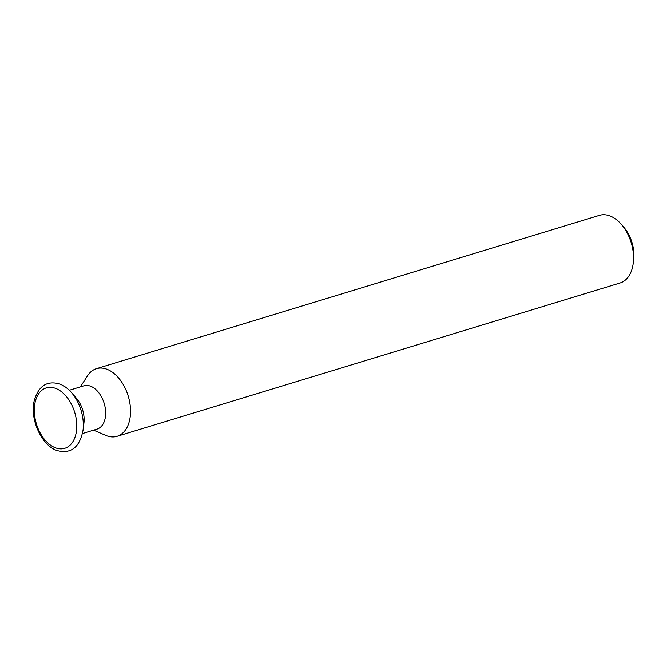 <?xml version="1.0" encoding="UTF-8"?>
<svg xmlns="http://www.w3.org/2000/svg" width="667" height="667" viewBox="0 0 667 667"><rect width="100%" height="100%" fill="white"/><g stroke="black" fill="none" stroke-linecap="round" stroke-linejoin="round"><path stroke-width="1" d="M83.025 430.307L83.925 423.053A22.628 14.332 -107 0 0 76.338 398.174L71.552 392.655C67.892 388.461 63.915 385.568 59.638 383.959C46.832 380.357 38.336 386.06 34.15 401.059C29.715 419.435 41.813 445.714 57.02 450.558C70.977 454.244 79.648 447.49 83.025 430.307A34.259 21.694 -107 0 0 71.552 392.655M82.483 433.558L97.032 429.123A22.628 14.332 -107 0 0 105.269 408.212A22.628 14.332 -107 0 0 90.437 386.151A22.628 14.332 -107 0 0 83.834 385.826L69.285 390.262M80.39 386.877L87.544 375.771A35.359 22.395 73 0 1 96.448 368.668A35.359 22.395 73 0 1 106.762 369.185A35.359 22.395 73 0 1 129.94 403.652A35.359 22.395 73 0 1 117.067 436.318A35.359 22.395 73 0 1 106.762 435.809A35.359 22.395 73 0 1 105.719 435.393L93.588 430.173M621.369 224.387L623.695 227.08A29.707 18.818 73 0 1 633.65 259.73L633.216 263.257A35.359 22.395 -107 0 0 621.369 224.387A35.359 22.395 -107 0 0 609.755 215.858A35.359 22.395 -107 0 0 599.441 215.341L96.448 368.668M117.067 436.318L620.068 282.991A35.359 22.395 -107 0 0 633.216 263.257M55.536 447.865A31.591 20.01 -107 0 0 76.78 425.955A31.591 20.01 -107 0 0 55.536 388.352A31.591 20.01 -107 0 0 34.292 410.263A31.591 20.01 -107 0 0 55.536 447.865"/></g></svg>
